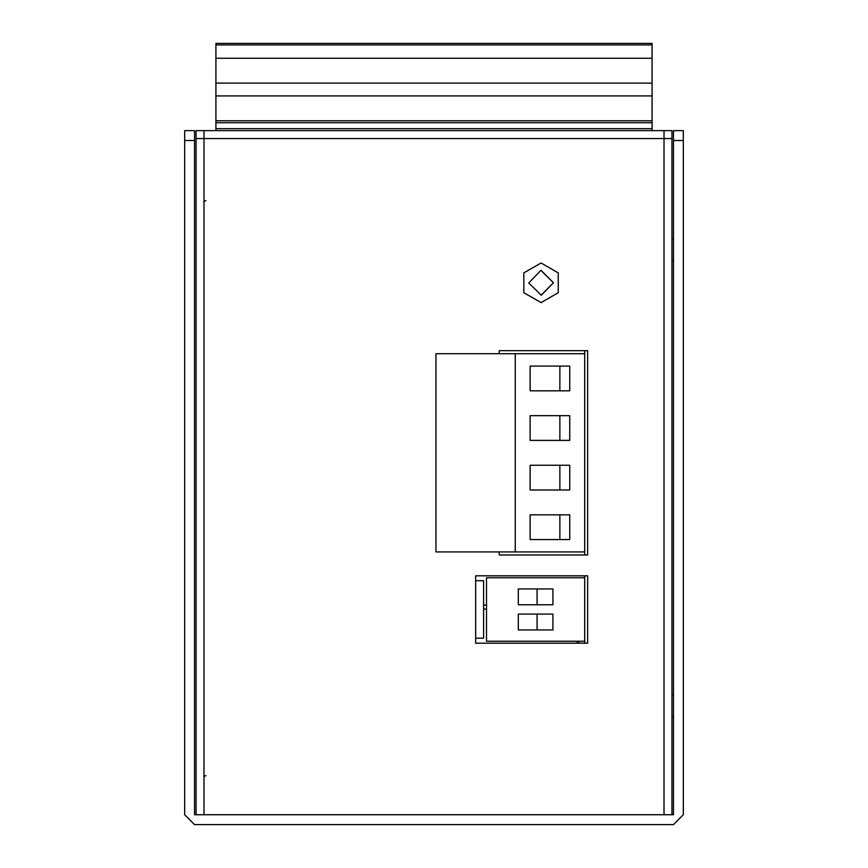 <?xml version="1.0" encoding="UTF-8"?>
<svg xmlns="http://www.w3.org/2000/svg" width="868" height="868" viewBox="0 0 868 868"><rect width="100%" height="100%" fill="white"/><g stroke="black" fill="none" stroke-linecap="round" stroke-linejoin="round"><path stroke-width="1.3" d="M652.107 130.645L652.107 43.4L215.893 43.4L215.893 130.645M194.584 140.551L194.584 130.645L184.667 130.645L184.667 814.683L194.584 824.6L673.416 824.6L683.333 814.683L683.333 130.645L673.416 130.645L673.416 814.683L194.584 814.683L194.584 140.551L184.667 140.551M196.07 138.576L196.07 130.645L204.002 130.645L204.002 138.576L196.07 138.576L196.07 814.683M663.998 138.576L663.998 130.645L671.93 130.645L671.93 138.576L204.002 138.576L204.002 814.683L663.998 814.683L663.998 138.576M483.574 580.725L475.642 580.725L475.642 575.766L587.658 575.766L587.658 643.177L475.642 643.177L475.642 638.219L483.574 638.219L483.574 580.725M541.068 262.993L523.892 272.899L523.892 292.733L541.068 302.639L558.243 292.733L558.243 272.899L541.068 262.993M541.068 295.207L553.458 282.708L540.851 270.425L528.677 282.925L541.285 295.207L553.458 282.708L541.068 270.425M205.987 775.525L204.598 776.1L204.002 777.511M205.987 200.53L204.598 201.105L204.002 202.515M584.685 643.177L584.685 575.766M584.685 554.945L584.685 551.972L435.986 551.972L435.986 353.699L584.685 353.699L584.685 350.726M584.685 577.752L486.547 577.752L486.547 641.192L584.685 641.192M518.261 588.949L552.959 588.949L552.959 604.812L518.261 604.812L518.261 588.949M518.261 614.132L552.959 614.132L552.959 629.994L518.261 629.994L518.261 614.132M537.108 604.812L537.108 588.949M537.108 629.994L537.108 614.132M578.739 641.192L578.739 643.177M483.574 605.115L486.547 605.115M577.253 643.177L577.253 641.192M652.107 120.728L215.893 120.728M215.893 58.275L652.107 58.275M671.93 238.7L673.416 238.7M673.416 716.545L671.93 716.545M499.23 353.699L499.23 350.726L587.658 350.726L587.658 554.945L499.23 554.945L499.23 551.972M204.002 130.645L663.998 130.645M671.93 138.576L671.93 814.683M584.685 353.699L584.685 551.972M515.288 551.972L515.288 353.699M569.766 539.581L569.766 514.8L530.164 514.8L530.164 539.581L569.766 539.581M569.766 490.008L569.766 465.226L530.164 465.226L530.164 490.008L569.766 490.008M569.766 440.445L569.766 415.663L530.164 415.663L530.164 440.445L569.766 440.445M569.766 390.871L569.766 366.09L530.164 366.09L530.164 390.871L569.766 390.871M559.903 539.581L559.903 514.8M559.903 490.008L559.903 465.226M559.903 440.445L559.903 415.663M559.903 390.871L559.903 366.09M486.547 609.076L483.574 609.076M215.893 128.659L652.107 128.659M652.107 122.713L215.893 122.713M215.893 95.947L652.107 95.947M652.107 83.057L215.893 83.057M652.107 44.876L215.893 44.876M683.333 140.551L673.416 140.551M673.416 260.508L671.93 260.508M671.93 694.725L673.416 694.725M475.642 638.219L475.642 580.725"/></g></svg>
